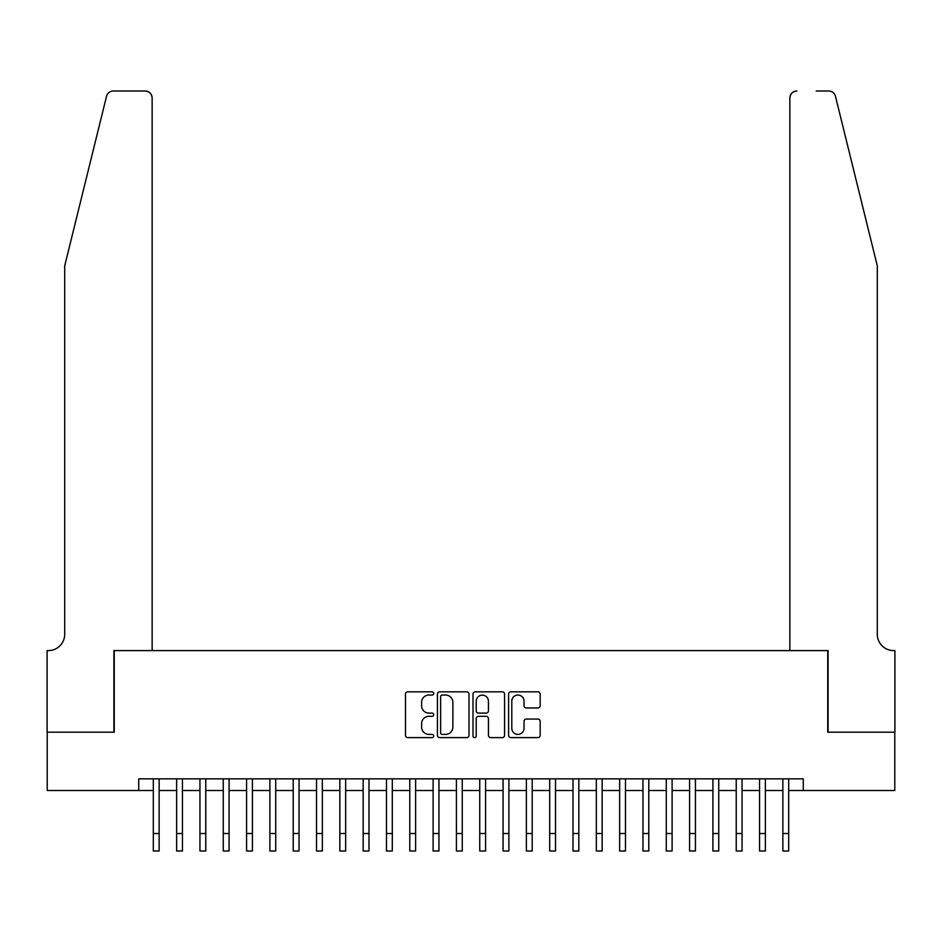 <?xml version="1.0" encoding="UTF-8"?>
<svg xmlns="http://www.w3.org/2000/svg" width="942" height="942" viewBox="0 0 942 942"><rect width="100%" height="100%" fill="white"/><g stroke="black" fill="none" stroke-linecap="round" stroke-linejoin="round"><path stroke-width="1.41" d="M433.697 693.43A1.601 1.601 0 0 0 432.095 691.828L407.78 691.828A2.284 2.284 0 0 0 405.484 694.124L405.484 735.313A2.284 2.284 0 0 0 407.78 737.61L432.095 737.61A1.601 1.601 0 0 0 433.697 736.008A1.601 1.601 0 0 0 432.095 734.407L428.94 734.407A7.324 7.324 0 0 1 421.616 727.083L421.616 723.644A7.324 7.324 0 0 1 428.94 716.32L432.095 716.32A1.601 1.601 0 0 0 433.697 714.719A1.601 1.601 0 0 0 432.095 713.118L428.94 713.118A7.324 7.324 0 0 1 421.616 705.793L421.616 702.355A7.324 7.324 0 0 1 428.94 695.031L432.095 695.031A1.601 1.601 0 0 0 433.697 693.43M537.882 707.972A2.284 2.284 0 0 0 540.178 705.676L540.178 694.124A2.284 2.284 0 0 0 537.882 691.828L510.882 691.828A2.284 2.284 0 0 0 508.598 694.124L508.598 735.313A2.284 2.284 0 0 0 510.882 737.61L537.882 737.61A2.284 2.284 0 0 0 540.178 735.313L540.178 721.36A2.284 2.284 0 0 0 537.882 719.064L526.331 719.064A2.284 2.284 0 0 0 524.046 721.36L524.046 728.284A6.123 6.123 0 0 1 517.923 734.407A6.123 6.123 0 0 1 511.8 728.284L511.8 701.154A6.123 6.123 0 0 1 517.923 695.031A6.123 6.123 0 0 1 524.046 701.154L524.046 705.676A2.284 2.284 0 0 0 526.331 707.972L537.882 707.972M138.733 790.503L47.218 790.503L47.218 732.205L114.253 732.205L114.253 650.592L827.747 650.592L827.747 732.205L894.782 732.205L894.782 790.503L803.267 790.503L803.267 778.846L138.733 778.846L138.733 790.503L153.31 790.503M468.998 694.124A2.284 2.284 0 0 0 466.714 691.828L439.702 691.828A2.284 2.284 0 0 0 437.418 694.124L437.418 735.313A2.284 2.284 0 0 0 439.702 737.61L466.714 737.61A2.284 2.284 0 0 0 468.998 735.313L468.998 694.124M475.286 691.828L502.298 691.828A2.284 2.284 0 0 1 504.582 694.124L504.582 735.313A2.284 2.284 0 0 1 502.298 737.61L490.735 737.61A2.284 2.284 0 0 1 488.451 735.313L488.451 718.605A2.284 2.284 0 0 0 486.166 716.32L478.501 716.32A2.284 2.284 0 0 0 476.205 718.605L476.205 736.008A1.601 1.601 0 0 1 474.603 737.61A1.601 1.601 0 0 1 473.002 736.008L473.002 694.124A2.284 2.284 0 0 1 475.286 691.828M159.139 790.503L176.625 790.503M182.454 790.503L199.94 790.503M205.768 790.503L223.254 790.503M229.083 790.503L246.58 790.503M252.409 790.503L269.895 790.503M275.723 790.503L293.209 790.503M299.038 790.503L316.524 790.503M322.352 790.503L339.838 790.503M345.667 790.503L363.165 790.503M368.993 790.503L386.479 790.503M392.308 790.503L409.794 790.503M415.622 790.503L433.108 790.503M438.937 790.503L456.423 790.503M462.251 790.503L479.749 790.503M485.577 790.503L503.063 790.503M508.892 790.503L526.378 790.503M532.206 790.503L549.692 790.503M555.521 790.503L573.007 790.503M578.835 790.503L596.333 790.503M602.162 790.503L619.648 790.503M625.476 790.503L642.962 790.503M648.791 790.503L666.277 790.503M672.105 790.503L689.591 790.503M695.42 790.503L712.917 790.503M718.746 790.503L736.232 790.503M742.061 790.503L759.546 790.503M765.375 790.503L782.861 790.503M788.689 790.503L803.267 790.503M442.222 695.031A1.601 1.601 0 0 0 440.62 696.633L440.62 732.805A1.601 1.601 0 0 0 442.222 734.407L445.542 734.407A7.324 7.324 0 0 0 452.867 727.083L452.867 702.355A7.324 7.324 0 0 0 445.542 695.031L442.222 695.031M488.451 701.272A6.123 6.123 0 0 0 482.328 695.149A6.123 6.123 0 0 0 476.205 701.272L476.205 710.833A2.284 2.284 0 0 0 478.501 713.118L486.166 713.118A2.284 2.284 0 0 0 488.451 710.833L488.451 701.272M153.31 833.517L159.139 833.517L159.139 851.003L153.31 851.003L153.31 778.846M159.139 833.517L159.139 778.846M106.528 96.319C108.306 92.481 108.306 92.481 106.528 96.319C108.306 92.481 108.306 92.481 106.528 96.319L64.704 265.868L64.704 634.272A16.32 16.32 0 0 1 48.383 650.592L47.1 650.592L47.1 732.205L113.9 732.205L113.9 650.592L152.145 650.592L152.145 97.992A6.994 6.994 0 0 0 145.15 90.997L113.323 90.997A6.994 6.994 0 0 0 106.528 96.319M125.792 90.997L145.15 90.997C149.366 91.445 151.697 93.776 152.145 97.992L152.145 650.592M64.704 634.272A16.32 16.32 0 0 1 48.383 650.592M864.473 213.881L835.472 96.319C833.694 92.481 833.694 92.481 835.472 96.319C833.694 92.481 833.694 92.481 835.472 96.319L877.296 265.868L877.296 634.272A16.32 16.32 0 0 0 893.617 650.592L894.9 650.592L894.9 732.205L828.1 732.205L828.1 650.592L789.855 650.592L789.855 97.992L789.855 650.592M816.208 90.997L828.677 90.997A6.994 6.994 0 0 1 835.472 96.319M796.85 90.997A6.994 6.994 0 0 0 789.855 97.992C790.303 93.776 792.634 91.445 796.85 90.997M877.296 634.272A16.32 16.32 0 0 0 893.617 650.592M176.625 851.003L182.454 851.003L176.625 851.003L176.625 778.846M182.454 851.003L182.454 778.846M199.94 851.003L205.768 851.003L199.94 851.003L199.94 778.846M205.768 851.003L205.768 778.846M223.254 851.003L229.083 851.003L223.254 851.003L223.254 778.846M229.083 851.003L229.083 778.846M246.58 851.003L252.409 851.003L246.58 851.003L246.58 778.846M252.409 851.003L252.409 778.846M269.895 851.003L275.723 851.003L269.895 851.003L269.895 778.846M275.723 851.003L275.723 778.846M293.209 851.003L299.038 851.003L293.209 851.003L293.209 778.846M299.038 851.003L299.038 778.846M316.524 851.003L322.352 851.003L316.524 851.003L316.524 778.846M322.352 851.003L322.352 778.846M339.838 851.003L345.667 851.003L339.838 851.003L339.838 778.846M345.667 851.003L345.667 778.846M363.165 851.003L368.993 851.003L363.165 851.003L363.165 778.846M368.993 851.003L368.993 778.846M386.479 851.003L392.308 851.003L386.479 851.003L386.479 778.846M392.308 851.003L392.308 778.846M409.794 851.003L415.622 851.003L409.794 851.003L409.794 778.846M415.622 851.003L415.622 778.846M433.108 851.003L438.937 851.003L433.108 851.003L433.108 778.846M438.937 851.003L438.937 778.846M456.423 851.003L462.251 851.003L456.423 851.003L456.423 778.846M462.251 851.003L462.251 778.846M479.749 851.003L485.577 851.003L479.749 851.003L479.749 778.846M485.577 851.003L485.577 778.846M503.063 851.003L508.892 851.003L503.063 851.003L503.063 778.846M508.892 851.003L508.892 778.846M526.378 851.003L532.206 851.003L526.378 851.003L526.378 778.846M532.206 851.003L532.206 778.846M549.692 851.003L555.521 851.003L549.692 851.003L549.692 778.846M555.521 851.003L555.521 778.846M573.007 851.003L578.835 851.003L573.007 851.003L573.007 778.846M578.835 851.003L578.835 778.846M596.333 851.003L602.162 851.003L596.333 851.003L596.333 778.846M602.162 851.003L602.162 778.846M619.648 851.003L625.476 851.003L619.648 851.003L619.648 778.846M625.476 851.003L625.476 778.846M642.962 851.003L648.791 851.003L642.962 851.003L642.962 778.846M648.791 851.003L648.791 778.846M666.277 851.003L672.105 851.003L666.277 851.003L666.277 778.846M672.105 851.003L672.105 778.846M689.591 851.003L695.42 851.003L689.591 851.003L689.591 778.846M695.42 851.003L695.42 778.846M712.917 851.003L718.746 851.003L712.917 851.003L712.917 778.846M718.746 851.003L718.746 778.846M736.232 851.003L742.061 851.003L736.232 851.003L736.232 778.846M742.061 851.003L742.061 778.846M759.546 851.003L765.375 851.003L759.546 851.003L759.546 778.846M765.375 851.003L765.375 778.846M782.861 851.003L788.689 851.003L782.861 851.003L782.861 778.846M788.689 851.003L788.689 778.846M176.625 833.517L182.454 833.517M199.94 833.517L205.768 833.517M223.254 833.517L229.083 833.517M246.58 833.517L252.409 833.517M269.895 833.517L275.723 833.517M293.209 833.517L299.038 833.517M316.524 833.517L322.352 833.517M339.838 833.517L345.667 833.517M363.165 833.517L368.993 833.517M386.479 833.517L392.308 833.517M409.794 833.517L415.622 833.517M433.108 833.517L438.937 833.517M456.423 833.517L462.251 833.517M479.749 833.517L485.577 833.517M503.063 833.517L508.892 833.517M526.378 833.517L532.206 833.517M549.692 833.517L555.521 833.517M573.007 833.517L578.835 833.517M596.333 833.517L602.162 833.517M619.648 833.517L625.476 833.517M642.962 833.517L648.791 833.517M666.277 833.517L672.105 833.517M689.591 833.517L695.42 833.517M712.917 833.517L718.746 833.517M736.232 833.517L742.061 833.517M759.546 833.517L765.375 833.517M782.861 833.517L788.689 833.517"/></g></svg>
